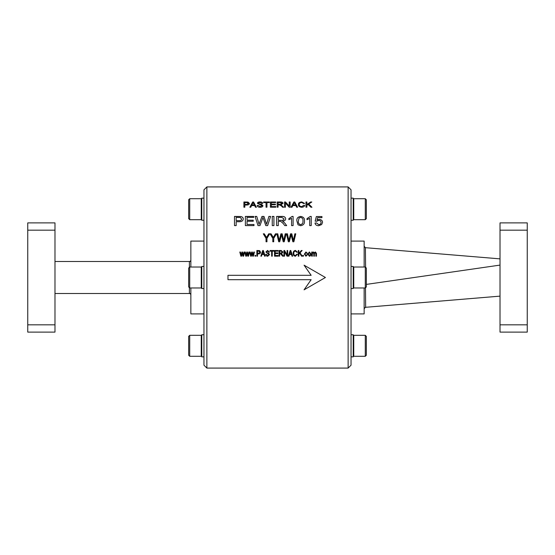 <?xml version="1.0" encoding="UTF-8"?>
<svg xmlns="http://www.w3.org/2000/svg" width="555" height="555" viewBox="0 0 555 555"><rect width="100%" height="100%" fill="white"/><g stroke="black" fill="none" stroke-linecap="round" stroke-linejoin="round"><path stroke-width="0.83" d="M206.869 368.083L203.956 365.169L203.956 189.831L206.869 186.917L206.869 368.083L348.131 368.083L348.131 186.917L206.869 186.917M527.25 222.888L527.25 230.172L500.02 230.172L500.02 222.888L527.25 222.888M527.25 324.828L527.25 332.112L500.02 332.112L500.02 324.828L527.25 324.828L527.25 230.172M190.851 267.017L190.851 241.092L203.956 241.092M203.956 313.908L190.851 313.908L190.851 287.983M364.149 267.017L364.149 241.092L351.044 241.092M351.044 313.908L364.149 313.908L364.149 287.983M348.131 368.083L351.044 365.169L351.044 189.831L348.131 186.917M325.424 277.5L304.064 289.828L311.147 279.685L227.966 279.685L227.966 275.315L311.147 275.315L304.064 265.172L325.424 277.5M245.782 256.174L244.706 252.039L245.331 252.039L246.122 255.286L246.781 252.039L247.454 252.039L248.106 255.21L248.89 252.039L249.521 252.039L248.501 256.174L247.766 256.174L247.114 252.99L246.469 256.174L245.782 256.174M240.884 256.174L239.809 252.039L240.44 252.039L241.224 255.286L241.883 252.039L242.556 252.039L243.215 255.21L243.999 252.039L244.63 252.039L243.603 256.174L242.875 256.174L242.216 252.99L241.571 256.174L240.884 256.174M314.997 223.041L316.51 222.923L318.667 224.622C320.249 224.477 321.04 223.741 321.04 222.423C321.026 221.161 320.235 220.495 318.674 220.425L316.662 221.251L315.15 221.133L316.357 216.533L321.949 216.533L321.949 217.657L317.592 217.657L316.995 219.981L319.09 219.378C321.303 219.572 322.455 220.557 322.552 222.354L321.65 224.567L318.66 225.732C316.523 225.642 315.302 224.747 314.997 223.041M306.998 219.69L306.998 218.628L310.252 216.422L311.223 216.422L311.223 225.607L309.711 225.607L309.711 218.365L306.998 219.69M296.876 220.959C296.53 218.399 297.785 216.887 300.65 216.422C303.529 216.908 304.785 218.42 304.424 220.959C304.792 223.561 303.529 225.157 300.65 225.732L298.021 224.803L296.876 220.959M288.871 219.69L288.871 218.628L292.131 216.422L293.102 216.422L293.102 225.607L291.59 225.607L291.59 218.365L288.871 219.69M276.64 225.607L276.64 216.422L281.753 216.422C284.139 216.283 285.45 217.081 285.7 218.802C285.548 220.238 284.507 221.056 282.578 221.251L284.736 222.978L286.664 225.607L284.764 225.607L283.293 223.589L280.823 221.41L280.004 221.369L278.298 221.369L278.298 225.607L276.64 225.607M272.262 225.607L272.262 216.422L273.92 216.422L273.92 225.607L272.262 225.607M250.68 256.174L249.597 252.039L250.229 252.039L251.013 255.286L251.672 252.039L252.352 252.039L253.004 255.21L253.788 252.039L254.419 252.039L253.399 256.174L252.664 256.174L252.012 252.99L251.366 256.174L250.68 256.174M255.029 256.174L255.029 255.355L255.64 255.355L255.64 256.174L255.029 256.174M256.868 256.174L256.868 250.499L259.622 250.61L260.538 252.13C260.517 253.281 259.906 253.864 258.72 253.878L257.478 253.878L257.478 256.174L256.868 256.174M260.843 256.174L262.723 250.499L263.32 250.499L265.207 256.174L264.569 256.174L264.055 254.468L261.995 254.468L261.481 256.174L260.843 256.174M265.741 254.322L266.351 254.245L267.76 255.577L268.953 254.599L265.894 251.97L267.6 250.423L269.411 252.109L268.8 252.185L267.621 251.082L266.504 251.984L266.698 252.56L268.655 253.226L269.563 254.585L267.711 256.25C266.469 256.174 265.81 255.529 265.741 254.322L266.351 254.266L267.76 255.598L268.953 254.62M271.631 256.174L271.631 251.158L270.021 251.158L270.021 250.499L273.851 250.499L273.851 251.158L272.241 251.158L272.241 256.174L271.631 256.174M274.538 256.174L274.538 250.499L278.055 250.499L278.055 251.158L275.148 251.158L275.148 252.92L277.902 252.92L277.902 253.579L275.148 253.579L275.148 255.508L278.131 255.508L278.131 256.174L274.538 256.174M279.047 256.174L279.047 250.499L281.212 250.499L282.953 252.053L281.572 253.621L283.334 256.174L282.641 256.174L280.442 253.656L279.664 253.656L279.664 256.174L279.047 256.174M249.861 207.216L252.678 201.985L253.573 201.985L256.396 207.216L255.446 207.216L254.669 205.579L251.581 205.579L250.811 207.216L249.861 207.216M257.201 205.44L258.117 205.371L260.233 206.64L262.022 205.711L257.43 203.283C257.562 202.402 258.415 201.951 259.997 201.923C261.676 201.958 262.584 202.45 262.709 203.407L261.793 203.477L260.024 202.499L258.346 203.297L258.637 203.81L261.578 204.427L262.938 205.69C262.779 206.717 261.849 207.251 260.156 207.286C258.297 207.209 257.312 206.592 257.201 205.44M266.039 207.216L266.039 202.561L263.625 202.561L263.625 201.985L269.362 201.985L269.362 202.561L266.955 202.561L266.955 207.216L266.039 207.216M270.396 207.216L270.396 201.985L275.675 201.985L275.675 202.561L271.312 202.561L271.312 204.143L275.447 204.143L275.447 204.753L271.312 204.753L271.312 206.571L275.786 206.571L275.786 207.216L270.396 207.216M277.167 207.216L277.167 201.985L280.414 201.985C282.079 201.958 282.953 202.415 283.015 203.359L280.955 204.788L283.591 207.216L282.55 207.216L281.531 206.037L279.255 204.823L278.083 204.823L278.083 207.216L277.167 207.216M284.507 207.216L284.507 201.985L285.485 201.985L289.217 206.099L289.217 201.985L290.133 201.985L290.133 207.216L289.148 207.216L285.43 202.998L285.43 207.216L284.507 207.216M291.049 207.216L293.873 201.985L294.767 201.985L297.591 207.216L296.634 207.216L295.864 205.579L292.776 205.579L292.006 207.216L291.049 207.216M303.786 205.301L304.702 205.44C304.411 206.543 303.405 207.161 301.691 207.286C299.36 206.973 298.264 206.037 298.396 204.476C298.299 203.005 299.423 202.152 301.774 201.923L304.591 203.407L303.668 203.539L301.733 202.499C299.991 202.679 299.187 203.345 299.311 204.476C299.152 205.655 299.929 206.377 301.663 206.64L303.786 205.301L304.702 205.503M288.343 241.765L286.498 233.828L287.428 233.828L288.815 240.627L290.536 233.828L291.812 233.828L293.401 240.627L294.83 233.828L295.76 233.828L293.866 241.765L292.853 241.765L291.104 234.765L289.349 241.765L288.343 241.765M234.501 225.607L234.501 216.422L240.579 216.499C242.313 216.776 243.208 217.595 243.263 218.961C243.041 220.869 241.64 221.792 239.052 221.722L236.166 221.722L236.166 225.607L234.501 225.607M245.379 225.607L245.379 216.422L253.684 216.422L253.684 217.428L247.037 217.428L247.037 220.189L253.233 220.189L253.233 221.251L247.037 221.251L247.037 224.498L253.982 224.498L253.982 225.607L245.379 225.607M258.006 225.607L255.043 216.422L256.757 216.422L259.046 224.269L261.974 216.422L263.979 216.422L266.594 224.269L268.884 216.422L270.597 216.422L267.628 225.607L265.803 225.607L262.973 217.477L259.976 225.607L258.006 225.607M305.965 207.216L305.965 201.985L306.887 201.985L306.887 204.504L310.633 201.985L311.799 201.985L308.747 204.025L311.931 207.216L310.876 207.216L308.129 204.448L306.887 205.322L306.887 207.216L305.965 207.216M266.039 241.765L266.039 238.352L263.285 233.828L264.312 233.828L266.56 237.519L268.682 233.828L269.709 233.828L266.955 238.352L266.955 241.765L266.039 241.765M272.803 241.765L272.803 238.352L270.049 233.828L271.083 233.828L273.331 237.519L275.453 233.828L276.48 233.828L273.726 238.352L273.726 241.765L272.803 241.765M278.7 241.765L276.855 233.828L277.791 233.828L279.172 240.627L280.892 233.828L282.169 233.828L283.765 240.627L285.194 233.828L286.123 233.828L284.229 241.765L283.216 241.765L281.468 234.765L279.713 241.765L278.7 241.765M283.945 256.174L283.945 250.499L284.597 250.499L287.081 255.016L287.081 250.499L287.691 250.499L287.691 256.174L287.039 256.174L284.555 251.651L284.555 256.174L283.945 256.174M288.302 256.174L290.189 250.499L290.785 250.499L292.665 256.174L292.027 256.174L291.514 254.468L289.453 254.468L288.94 256.174L288.302 256.174M296.793 254.169L297.411 254.322L295.399 256.25C293.845 255.945 293.116 254.96 293.2 253.288C293.137 251.658 293.886 250.7 295.454 250.423L297.334 252.109L296.717 252.254L295.426 251.082C294.268 251.304 293.727 252.032 293.81 253.288C293.706 254.558 294.226 255.321 295.378 255.577L296.793 254.169L297.411 254.336M298.25 256.174L298.25 250.499L298.861 250.499L298.861 253.316L301.358 250.499L302.135 250.499L300.102 252.789L302.225 256.174L301.525 256.174L299.693 253.253L298.861 254.197L298.861 256.174L298.25 256.174M302.836 256.174L302.836 255.355L303.453 255.355L303.453 256.174L302.836 256.174M306.818 254.613L307.428 254.689L305.951 256.25L304.369 254.093L305.965 251.963L307.352 253.288L306.742 253.357L305.965 252.553L304.979 254.086L305.951 255.654L306.818 254.613L307.428 254.71M307.734 254.1L309.378 251.963L311.022 254.058C311.098 255.3 310.55 256.035 309.378 256.25L307.734 254.1M311.709 256.174L311.709 252.039L312.25 252.039L312.25 252.615L313.304 251.963L314.296 252.664L315.372 251.963L316.454 253.344L316.454 256.174L315.844 256.174L315.844 253.566L315.24 252.553L314.387 253.767L314.387 256.174L313.776 256.174L313.776 253.482L313.18 252.553L312.326 254.024L312.326 256.174L311.709 256.174M243.895 207.216L243.895 201.985L248.029 202.082L249.396 203.428C249.368 204.469 248.46 205.003 246.677 205.024L244.81 205.024L244.81 207.216L243.895 207.216M54.98 261.481L189.394 261.481A1.457 1.457 0 0 0 190.851 260.024M54.98 293.519L189.394 293.519L189.394 287.663M365.481 287.788L365.655 307.297L500.02 296.134L500.02 265.096L366.702 284.347M364.149 308.316L365.655 307.297M364.149 246.663L365.412 247.69L500.02 258.866M364.149 246.247L365.412 247.69L365.585 267.323M27.75 324.828L54.98 324.828L54.98 332.112L27.75 332.112L27.75 222.888L54.98 222.888L54.98 230.172L27.75 230.172M54.98 324.828L54.98 230.172M500.02 324.828L500.02 230.172M190.851 294.976A1.457 1.457 0 0 0 189.394 293.519L190.851 293.519M243.895 202.048L248.029 202.138L249.396 203.491M244.81 204.413L246.732 204.469L248.48 203.518L246.711 202.561L244.81 202.561L244.81 204.413L246.732 204.413L248.48 203.456M311.709 252.053L312.25 252.053M312.25 252.615L313.304 251.984L314.296 252.685L315.372 251.984L316.454 253.357M307.734 254.121L309.378 251.984L311.022 254.072M308.344 254.093L309.392 255.675L310.411 254.093L309.364 252.553L308.344 254.093L309.392 255.654L310.411 254.093M304.369 254.114L305.965 251.984L307.352 253.309M304.979 254.086L305.951 255.675L306.818 254.634M302.836 255.376L303.453 255.376M298.25 250.52L298.861 250.52M298.861 253.316L301.358 250.52L302.121 250.52M300.102 252.789L302.225 256.188M293.2 253.302C293.137 251.679 293.886 250.721 295.454 250.451L297.334 252.13M293.81 253.288L293.81 253.302C293.706 254.572 294.226 255.335 295.378 255.598L296.793 254.19M288.302 256.188L290.189 250.52L290.785 250.52L292.665 256.188M289.654 253.822L291.313 253.822L290.487 251.082L289.654 253.801L291.313 253.801M283.945 250.52L284.597 250.52L287.081 255.029M287.081 250.52L287.691 250.52M276.869 233.863L277.791 233.863L279.172 240.662L280.892 233.863L282.169 233.863L283.765 240.662L285.194 233.863L286.116 233.863M270.077 233.863L271.083 233.863L273.331 237.547L275.453 233.863L276.459 233.863M263.306 233.863L264.312 233.863L266.56 237.547L268.682 233.863L269.688 233.863M305.965 202.048L306.887 202.048M306.887 204.504L310.633 202.048L311.709 202.048M308.747 204.025L311.931 207.272M255.057 216.471L256.757 216.471L259.046 224.31L261.974 216.471L263.979 216.471L266.594 224.31L268.884 216.471L270.583 216.471M245.379 216.471L253.684 216.471M247.037 220.189L253.233 220.238M247.037 224.498L253.982 224.546M234.501 216.471L240.579 216.547C242.313 216.825 243.208 217.643 243.263 219.01M236.166 220.661L239.004 220.703C240.613 220.765 241.474 220.21 241.598 219.045L240.336 217.504L236.166 217.428L236.166 220.661L239.004 220.661C240.606 220.717 241.474 220.168 241.598 218.996M286.505 233.863L287.428 233.863L288.815 240.662L290.536 233.863L291.812 233.863L293.401 240.662L294.83 233.863L295.753 233.863M298.396 204.538C298.299 203.061 299.429 202.214 301.774 201.985L304.591 203.47M299.311 204.476L299.311 204.538C299.152 205.718 299.936 206.432 301.663 206.696L303.786 205.364M293.873 201.985L294.767 202.048L297.591 207.272M291.049 207.272L293.873 202.048M293.075 204.955L295.558 205.017L294.323 202.499L293.075 204.955L295.558 204.955M284.507 202.048L285.485 202.048L289.217 206.099M289.217 202.048L290.133 202.048M277.167 202.048L280.414 202.048C282.079 202.02 282.953 202.478 283.015 203.414M280.955 204.788L283.591 207.272M278.083 204.212L280.24 204.268L282.1 203.421L280.476 202.561L278.083 202.561L278.083 204.212L280.24 204.212L282.1 203.359M270.396 202.048L275.675 202.048M271.312 204.143L275.447 204.198M271.312 206.571L275.786 206.626M263.625 202.048L269.362 202.048M258.117 205.371L260.233 206.696L262.022 205.711M257.43 203.345C257.562 202.464 258.415 202.006 259.997 201.985C261.676 202.02 262.584 202.513 262.709 203.47M258.346 203.297L258.637 203.872L261.578 204.483L262.938 205.745M257.201 205.503L258.117 205.433M252.678 201.985L253.573 202.048L256.396 207.272M249.861 207.272L252.678 202.048M251.887 204.955L254.37 205.017L253.129 202.499L251.887 204.955L254.37 204.955M279.047 250.52L281.212 250.52L282.953 252.074M281.572 253.621L283.334 256.188M279.664 252.99L281.094 253.011L282.335 252.074L281.253 251.158L279.664 251.158L279.664 252.99L281.094 252.99L282.335 252.053M274.538 250.52L278.055 250.52M275.148 252.92L277.902 252.941M275.148 255.508L278.131 255.522M270.021 250.52L273.851 250.52M265.894 251.991L267.6 250.451L269.411 252.13M266.504 251.984L266.698 252.58L268.655 253.246L269.563 254.606M260.843 256.188L262.723 250.52L263.32 250.52L265.207 256.188M262.196 253.822L263.854 253.822L263.021 251.082L262.196 253.801L263.854 253.801M256.868 250.52L259.622 250.631L260.538 252.15M257.478 253.212L258.762 253.233L259.927 252.185L258.748 251.158L257.478 251.158L257.478 253.212L258.762 253.233L259.927 252.185M255.029 255.376L255.64 255.376M249.604 252.053L250.229 252.053L251.013 255.3L251.672 252.053L252.352 252.053L253.004 255.224L253.788 252.053L254.412 252.053M272.262 216.471L273.92 216.471M276.64 216.471L281.753 216.471C284.132 216.332 285.45 217.13 285.7 218.85M282.578 221.251L284.736 223.02L286.664 225.649M278.298 220.307L281.454 220.356C282.967 220.46 283.827 219.967 284.042 218.878L281.808 217.428L278.298 217.428L278.298 220.307L281.454 220.307C282.967 220.411 283.827 219.919 284.042 218.83M288.871 218.67L292.131 216.422M292.131 216.471L293.102 216.471M300.65 216.422L300.65 216.471C303.529 216.956 304.785 218.469 304.424 221.001M296.876 221.001C296.53 218.448 297.785 216.936 300.65 216.471M298.389 220.952L298.389 221.001C298.021 222.853 298.777 224.081 300.65 224.664C302.524 224.074 303.28 222.853 302.919 221.001L302.919 220.952C303.28 219.121 302.524 217.949 300.637 217.428L299.069 218.039L298.389 220.952C298.021 222.812 298.777 224.033 300.65 224.622C302.524 224.033 303.28 222.812 302.919 220.952M306.998 218.67L310.252 216.422M310.252 216.471L311.223 216.471M316.51 222.923L318.667 224.664C320.249 224.518 321.04 223.783 321.04 222.465L321.04 222.423M315.15 221.174L316.357 216.582L321.949 216.582M316.995 219.981L319.09 219.419C321.303 219.613 322.455 220.606 322.552 222.395M314.997 223.082L316.51 222.964M239.815 252.053L240.44 252.053L241.224 255.3L241.883 252.053L242.556 252.053L243.215 255.224L243.999 252.053L244.623 252.053M244.706 252.053L245.331 252.053L246.122 255.3L246.781 252.053L247.454 252.053L248.106 255.224L248.89 252.053L249.521 252.053M201.777 335.837L201.25 335.317L201.25 356.282L201.777 355.762M189.713 356.282L188.665 355.235L188.665 336.365L189.713 335.317L189.713 356.282L201.25 356.282M203.956 334.748L201.777 334.748L201.777 356.851L203.956 356.851M201.777 267.538L201.25 267.017L201.25 287.983L189.713 287.983L189.713 267.017L201.25 267.017M189.713 267.017L188.665 268.065L188.665 286.935L189.713 287.983M203.956 266.449L201.777 266.449L201.777 288.551L203.956 288.551M203.956 279.422L203.956 283.862M201.777 199.238L201.25 198.718L201.25 219.683L201.777 219.163M189.713 219.683L188.665 218.635L188.665 199.765L189.713 198.718L189.713 219.683L201.25 219.683M203.956 198.149L201.777 198.149L201.777 220.252L203.956 220.252M365.287 267.017L366.335 268.065L366.335 286.935L365.287 287.983L353.75 287.983L353.75 267.017L365.287 267.017L365.287 287.983M353.223 287.462L353.75 287.983M351.044 266.449L353.223 266.449L353.223 288.551L351.044 288.551M351.044 204.018L351.044 206.273M351.044 209.2L351.044 211.164M365.287 198.718L366.335 199.765L366.335 218.635L365.287 219.683L353.75 219.683L353.75 198.718L365.287 198.718L365.287 219.683M351.044 198.149L353.223 198.149L353.223 220.252L351.044 220.252M365.287 335.317L366.335 336.365L366.335 355.235L365.287 356.282L353.75 356.282L353.75 335.317L365.287 335.317L365.287 356.282M351.044 334.748L353.223 334.748L353.223 356.851L351.044 356.851M189.394 267.337L189.394 261.481L190.851 261.481M365.37 307.317L364.149 308.753M189.713 335.317L201.25 335.317M201.777 287.462L201.25 287.983M189.713 198.718L201.25 198.718M353.223 267.538L353.75 267.017M353.223 219.163L353.75 219.683M353.223 199.238L353.75 198.718M353.223 355.762L353.75 356.282M353.223 335.837L353.75 335.317"/></g></svg>
